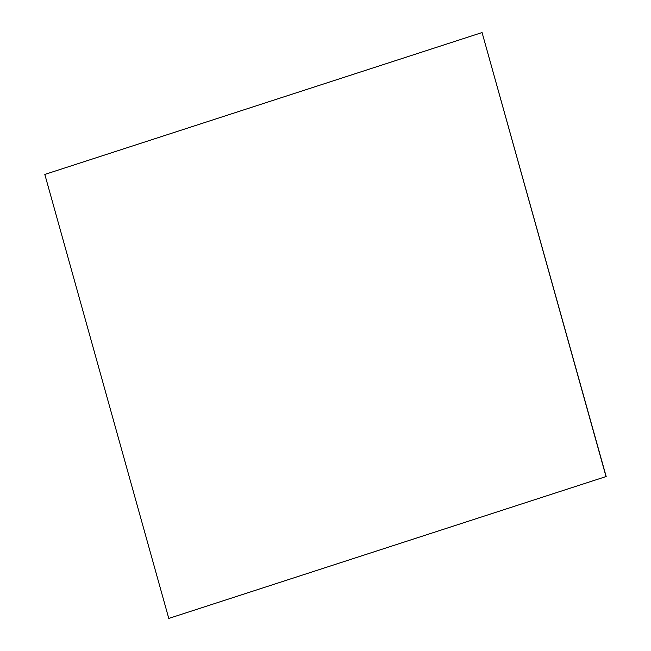 <?xml version="1.0" encoding="UTF-8"?>
<svg xmlns="http://www.w3.org/2000/svg" width="651" height="651" viewBox="0 0 651 651"><rect width="100%" height="100%" fill="white"/><g stroke="black" fill="none" stroke-linecap="round" stroke-linejoin="round"><path stroke-width="0.98" d="M606.032 476.565L168.78 618.434L606.032 476.565L482.065 32.55L606.187 476.573M482.065 32.55L44.813 174.427L168.78 618.434"/></g></svg>
